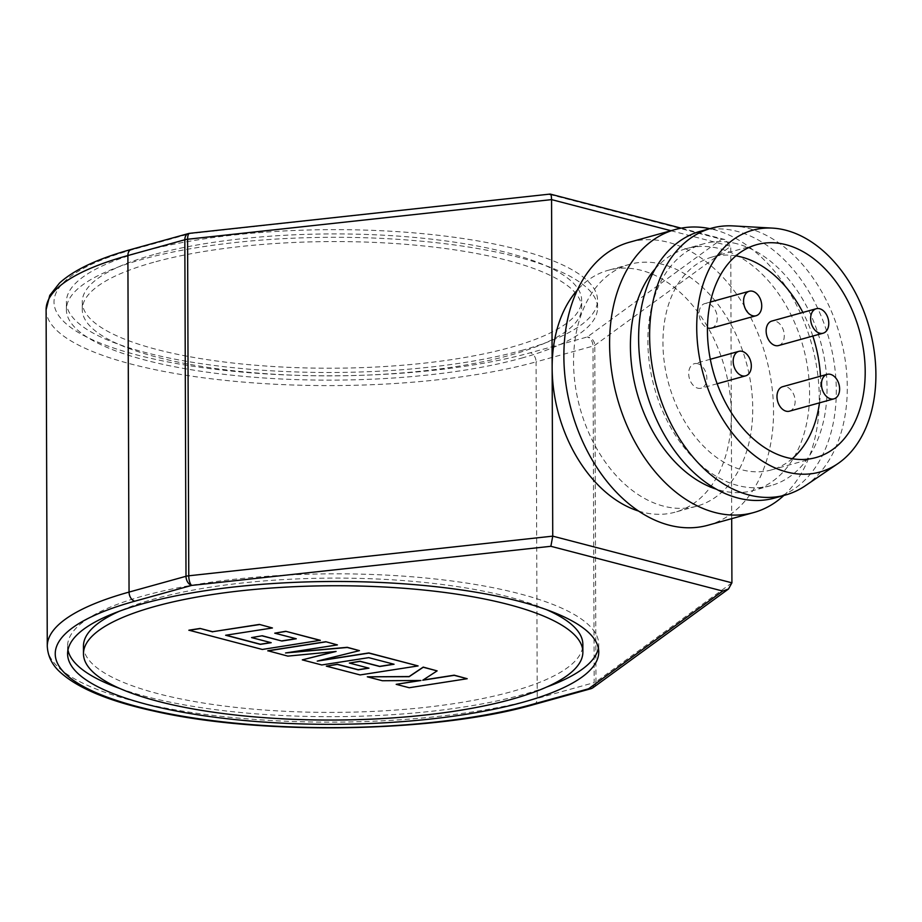 <?xml version="1.0" encoding="UTF-8"?>
<svg xmlns="http://www.w3.org/2000/svg" width="922" height="922" viewBox="0 0 922 922"><rect width="100%" height="100%" fill="white"/><g stroke="black" fill="none" stroke-linecap="round" stroke-linejoin="round"><path stroke-width="0.69" stroke-dasharray="4.61 3.46" d="M153.709 262.274A249.701 67.145 179.8 0 0 82.277 309.585A249.701 67.145 179.8 0 0 237.645 371.197A249.701 67.145 179.8 0 0 510.246 355.166A249.701 67.145 179.8 0 0 581.678 307.844A249.701 67.145 179.8 0 0 426.31 246.243A249.701 67.145 179.8 0 0 153.709 262.274M153.686 254.622A249.701 67.145 179.8 0 0 82.254 301.943A249.701 67.145 179.8 0 0 237.622 363.545A249.701 67.145 179.8 0 0 510.212 347.513A249.701 67.145 179.8 0 0 581.655 300.192A249.701 67.145 179.8 0 0 426.287 238.591A249.701 67.145 179.8 0 0 153.686 254.622M521.552 350.464A265.582 71.42 179.8 0 0 597.537 300.146A265.582 71.42 179.8 0 0 432.28 234.614A265.582 71.42 179.8 0 0 142.345 251.671A265.582 71.42 179.8 0 0 66.372 302.001A265.582 71.42 179.8 0 0 231.618 367.521A265.582 71.42 179.8 0 0 521.552 350.464M521.575 358.116A265.582 71.42 179.8 0 0 597.56 307.787A265.582 71.42 179.8 0 0 432.314 242.267A265.582 71.42 179.8 0 0 142.38 259.324A265.582 71.42 179.8 0 0 66.396 309.642A265.582 71.42 179.8 0 0 231.641 375.173A265.582 71.42 179.8 0 0 521.575 358.116M546.435 609.638A249.701 67.145 179.8 0 0 154.884 598.804A249.701 67.145 179.8 0 0 119.63 611.136M83.453 646.126A249.701 67.145 179.8 0 0 238.821 707.727A249.701 67.145 179.8 0 0 511.422 691.696A249.701 67.145 179.8 0 0 582.854 644.386M119.895 688.515A265.582 71.42 179.8 0 0 522.751 694.646A265.582 71.42 179.8 0 0 546.711 687.017M598.366 648.154A265.582 71.42 179.8 0 0 598.735 644.328A265.582 71.42 179.8 0 0 433.49 578.797A265.582 71.42 179.8 0 0 143.555 595.854A265.582 71.42 179.8 0 0 67.571 646.184A265.582 71.42 179.8 0 0 67.963 649.998M697.724 363.706A12.701 8.724 74.5 0 0 694.37 363.694A12.701 8.724 74.5 0 0 688.861 375.922A12.701 8.724 74.5 0 0 697.804 388.174A12.701 8.724 74.5 0 0 701.158 388.185A12.701 8.724 74.5 0 0 706.667 375.957A12.701 8.724 74.5 0 0 697.724 363.706M711.565 328.082A12.701 8.724 74.5 0 0 717.074 315.854A12.701 8.724 74.5 0 0 708.131 303.603A12.701 8.724 74.5 0 0 704.777 303.592A12.701 8.724 74.5 0 0 699.21 315.301A12.701 8.724 74.5 0 0 707.451 327.829M778.606 345.543A12.701 8.724 74.5 0 0 784.115 333.315A12.701 8.724 74.5 0 0 775.172 321.063A12.701 8.724 74.5 0 0 771.818 321.063M789.451 411.189A12.701 8.724 74.5 0 0 794.96 398.961A12.701 8.724 74.5 0 0 786.017 386.71A12.701 8.724 74.5 0 0 782.663 386.698M735.929 255.855A110.49 75.904 74.5 0 0 712.291 256.984A110.49 75.904 74.5 0 0 664.428 363.314A110.49 75.904 74.5 0 0 742.198 469.874A110.49 75.904 74.5 0 0 771.368 469.92A110.49 75.904 74.5 0 0 792.205 458.707M819.485 402.856A110.49 75.904 74.5 0 0 820.476 376.211M812.824 336.057A110.49 75.904 74.5 0 0 802.889 312.443M774.468 498.076A138.45 95.116 74.5 0 0 834.445 364.824A138.45 95.116 74.5 0 0 736.989 231.318A138.45 95.116 74.5 0 0 700.455 231.249M805.263 485.79A138.45 95.116 74.5 0 0 842.627 346.292A138.45 95.116 74.5 0 0 747.984 228.264A138.45 95.116 74.5 0 0 733.174 225.913M662.722 264.407A125.496 86.207 74.5 0 0 629.599 264.36A125.496 86.207 74.5 0 0 575.236 385.131A125.496 86.207 74.5 0 0 663.563 506.143A125.496 86.207 74.5 0 0 696.686 506.201A125.496 86.207 74.5 0 0 751.05 385.431A125.496 86.207 74.5 0 0 662.722 264.407M707.958 525.24A146.852 100.878 74.5 0 0 771.576 383.909A146.852 100.878 74.5 0 0 668.208 242.29A146.852 100.878 74.5 0 0 629.449 242.232M783.861 495.471A146.852 100.878 74.5 0 0 812.409 346.856A146.852 100.878 74.5 0 0 713.951 229.613A146.852 100.878 74.5 0 0 709.848 228.644M655.231 268.798A125.496 86.207 -105.5 0 1 686.464 248.583A125.496 86.207 -105.5 0 1 719.586 248.64A125.496 86.207 -105.5 0 1 807.903 369.653A125.496 86.207 -105.5 0 1 753.551 490.435A125.496 86.207 -105.5 0 1 720.428 490.377A125.496 86.207 -105.5 0 1 716.371 489.19M638.6 511.065A125.496 86.207 74.5 0 0 642.161 512.09A125.496 86.207 74.5 0 0 675.284 512.136A125.496 86.207 74.5 0 0 731.33 414.554A125.496 86.207 74.5 0 0 641.32 270.353A125.496 86.207 74.5 0 0 608.197 270.296A125.496 86.207 74.5 0 0 577.31 290.119M737.035 243.8A125.496 86.207 74.5 0 0 703.912 243.742A125.496 86.207 74.5 0 0 649.561 364.513A125.496 86.207 74.5 0 0 737.877 485.525A125.496 86.207 74.5 0 0 770.999 485.583A125.496 86.207 74.5 0 0 825.363 364.812A125.496 86.207 74.5 0 0 737.035 243.8M267.806 650.736L287.86 655.968L335.089 651.543M287.86 652.615L337.406 644.755M318.885 660.717L359.442 650.494M326.33 665.984L360.099 674.789L418.104 665.776M349.357 662.906L368.616 668.081M302.301 659.726L321.766 664.797L368.719 657.501L393.694 664.163M396.195 684.193L409.218 687.582L467.2 678.569M367.313 676.667L382.353 680.586L419.879 680.505M423.037 680.033L437.12 670.732M226.005 635.189L272.428 627.824M251.556 637.425L270.814 642.599M274.744 633.011L295.904 638.681M188.906 630.187L262.297 649.307L320.291 640.294M731.688 518.66L730.743 246.289L724.842 239.536L721.477 239.224L587.314 336.968L530.369 352.769A277.937 74.74 -0.2 0 1 137.332 355.062A277.937 74.74 -0.2 0 1 133.529 249.378L190.462 233.577A7.941 2.789 83.8 0 0 189.632 233.335M731.918 582.831L595.958 681.877A7.941 7.169 -126.1 0 1 593.192 687.57M591.451 688.469A7.941 5.451 74.5 0 0 594.183 682.626A7.941 2.132 -0.2 0 0 595.958 681.877L594.782 345.335A7.941 7.169 53.9 0 0 587.314 336.968A7.941 5.451 74.5 0 1 593.007 346.096L594.183 682.626L537.238 698.427L536.074 361.885L593.007 346.096A7.941 2.132 -0.2 0 0 594.782 345.335L730.743 246.289L670.951 230.719M188.376 233.577A7.941 5.451 74.5 0 1 190.462 233.577L550.192 194.069M549.65 194.461L721.477 239.224M46.1 309.711A285.878 76.883 179.8 0 0 223.977 380.244A285.878 76.883 179.8 0 0 536.074 361.885A7.941 5.451 74.5 0 0 530.369 352.769M533.7 704.604A7.941 5.451 74.5 0 0 537.238 698.427A285.878 76.883 -0.2 0 1 225.152 716.786A285.878 76.883 -0.2 0 1 47.276 646.253M133.529 249.378A7.941 5.451 74.5 0 0 131.431 249.366M82.277 309.585L82.254 301.943M597.56 307.787L597.537 300.146M598.735 644.328L598.758 651.969M710.309 359.269L694.37 363.694M710.378 302.036L704.777 303.592M771.368 469.92L815.855 457.577M629.599 264.36L608.197 270.296M703.912 243.742L686.464 248.583M770.999 485.583L753.551 490.435M696.686 506.201L675.284 512.136M712.291 256.984L756.778 244.641M717.143 383.748L701.158 388.185M724.842 239.536L681.174 228.16M67.571 646.184L67.594 653.825M66.396 309.642L66.372 302.001M581.678 307.844L581.655 300.192"/><path stroke-width="1.38" d="M119.63 611.136A249.701 67.145 179.8 0 0 83.453 646.126L83.476 653.779A249.701 67.145 179.8 0 0 238.844 715.38A249.701 67.145 179.8 0 0 511.445 699.349A249.701 67.145 179.8 0 0 582.877 652.027A249.701 67.145 179.8 0 0 427.508 590.426A249.701 67.145 179.8 0 0 154.919 606.457A249.701 67.145 179.8 0 0 83.476 653.779M522.786 702.299A265.582 71.42 179.8 0 0 598.758 651.969A265.582 71.42 179.8 0 0 433.513 586.45A265.582 71.42 179.8 0 0 143.578 603.507A265.582 71.42 179.8 0 0 67.594 653.825A265.582 71.42 179.8 0 0 232.851 719.356A265.582 71.42 179.8 0 0 522.786 702.299M546.711 687.017A265.582 71.42 179.8 0 0 598.366 648.154M742.21 351.363A12.701 8.724 74.5 0 0 738.856 351.351A12.701 8.724 74.5 0 0 733.347 363.579A12.701 8.724 74.5 0 0 742.291 375.83A12.701 8.724 74.5 0 0 745.644 375.842A12.701 8.724 74.5 0 0 751.153 363.614A12.701 8.724 74.5 0 0 742.21 351.363M752.617 291.26A12.701 8.724 74.5 0 0 749.263 291.26A12.701 8.724 74.5 0 0 743.754 303.488A12.701 8.724 74.5 0 0 752.698 315.739A12.701 8.724 74.5 0 0 756.052 315.739A12.701 8.724 74.5 0 0 761.56 303.511A12.701 8.724 74.5 0 0 752.617 291.26M707.451 327.829A12.701 8.724 74.5 0 0 708.211 328.082A12.701 8.724 74.5 0 0 711.565 328.082L756.052 315.739M819.658 308.732A12.701 8.724 74.5 0 0 816.304 308.72A12.701 8.724 74.5 0 0 810.795 320.948A12.701 8.724 74.5 0 0 819.739 333.199A12.701 8.724 74.5 0 0 823.092 333.211A12.701 8.724 74.5 0 0 828.601 320.983A12.701 8.724 74.5 0 0 819.658 308.732M816.304 308.72L771.818 321.063A12.701 8.724 74.5 0 0 766.309 333.291A12.701 8.724 74.5 0 0 775.252 345.543A12.701 8.724 74.5 0 0 778.606 345.543L823.092 333.211M830.503 374.367A12.701 8.724 74.5 0 0 827.149 374.355A12.701 8.724 74.5 0 0 821.64 386.583A12.701 8.724 74.5 0 0 830.584 398.834A12.701 8.724 74.5 0 0 833.937 398.846A12.701 8.724 74.5 0 0 839.446 386.618A12.701 8.724 74.5 0 0 830.503 374.367M827.149 374.355L782.663 386.698A12.701 8.724 74.5 0 0 777.154 398.926A12.701 8.724 74.5 0 0 786.097 411.177A12.701 8.724 74.5 0 0 789.451 411.189L833.937 398.846M786.685 457.531A110.49 75.904 74.5 0 0 815.855 457.577A110.49 75.904 74.5 0 0 863.718 351.247A110.49 75.904 74.5 0 0 785.947 244.687A110.49 75.904 74.5 0 0 756.778 244.641A110.49 75.904 74.5 0 0 708.914 350.982A110.49 75.904 74.5 0 0 786.685 457.531M792.205 458.707A110.49 75.904 74.5 0 0 819.485 402.856M820.476 376.211A110.49 75.904 74.5 0 0 812.824 336.057M802.889 312.443A110.49 75.904 74.5 0 0 741.461 257.031A110.49 75.904 74.5 0 0 735.929 255.855M772.463 228.114L733.174 225.913A138.45 95.116 74.5 0 0 711.45 228.207L700.455 231.249A138.45 95.116 74.5 0 0 640.479 364.501A138.45 95.116 74.5 0 0 737.923 498.007A138.45 95.116 74.5 0 0 774.468 498.076L785.463 495.022A138.45 95.116 74.5 0 0 805.263 485.79L837.81 463.674A125.496 86.207 74.5 0 0 871.67 337.222A125.496 86.207 74.5 0 0 785.89 230.246A125.496 86.207 74.5 0 0 772.463 228.114A125.496 86.207 74.5 0 0 697.009 336.922A125.496 86.207 74.5 0 0 786.731 471.983A125.496 86.207 74.5 0 0 837.81 463.674M711.45 228.207A138.45 95.116 74.5 0 0 651.474 361.447A138.45 95.116 74.5 0 0 748.918 494.964A138.45 95.116 74.5 0 0 785.463 495.022M709.848 228.644A146.852 100.878 74.5 0 0 675.192 229.543L629.449 242.232A146.852 100.878 74.5 0 0 565.843 383.564A146.852 100.878 74.5 0 0 669.199 525.183A146.852 100.878 74.5 0 0 707.958 525.24L753.7 512.551A146.852 100.878 74.5 0 0 783.861 495.471M675.192 229.543A146.852 100.878 74.5 0 0 611.574 370.875A146.852 100.878 74.5 0 0 714.942 512.494A146.852 100.878 74.5 0 0 753.7 512.551M716.371 489.19A125.496 86.207 -105.5 0 1 636.929 392.553A125.496 86.207 -105.5 0 1 655.231 268.798M577.31 290.119A125.496 86.207 74.5 0 0 552.151 367.878A125.496 86.207 74.5 0 0 638.6 511.065M302.301 659.875L321.766 664.958L368.719 657.651L394.063 664.255L379.68 666.502L360.064 661.385L349.357 663.056L368.984 668.173L358.162 669.845L337.337 664.416L326.33 666.145L360.11 674.939L418.104 665.926L368.846 653.099L317.237 661.12L359.442 650.644L347.26 647.475L285.555 652.972L337.406 644.904L325.789 641.724L267.806 650.736L287.86 656.118L336.092 651.451L302.301 659.875L335.089 651.543M359.442 650.644L347.26 647.313L287.86 652.615M418.104 665.926L368.846 652.937L318.885 660.717M368.616 668.081L358.162 669.695L337.337 664.266L326.33 666.145M393.694 664.163L379.68 666.352L360.064 661.235L349.357 663.056M467.2 678.719L454.2 675.33L422.737 680.229L437.12 670.882L423.21 667.251L409.149 676.69L367.313 676.817L382.353 680.736L420.905 680.494L396.195 684.343L409.218 687.731L467.2 678.719L454.2 675.181L423.037 680.033M419.879 680.505L396.195 684.343M437.12 670.882L423.21 667.102L409.149 676.541L367.313 676.817M270.814 642.599L260.361 644.213L226.005 635.189M262.263 635.754L251.556 637.586L271.183 642.692L260.361 644.363L225.636 635.246L272.428 627.974L259.405 624.424L212.613 631.708L200.097 628.447L188.906 630.187L262.297 649.457L320.291 640.294L285.751 631.293L274.744 633.172L296.273 638.773L281.878 641.021L262.263 635.754L251.556 637.586M295.904 638.681L281.878 640.871M731.918 582.831L728.472 589.02L722.71 591.06L550.872 546.297L552.739 536.143L551.563 199.613L187.592 239.247L188.768 575.789L552.739 536.143L731.918 582.831L731.688 518.66M728.472 589.02L593.192 687.57A7.941 7.169 -126.1 0 1 588.536 688.803L722.71 591.06M550.872 546.297L191.695 585.412A7.941 2.789 -96.2 0 1 188.768 575.789A7.941 2.132 -0.2 0 0 186.002 576.285L184.826 239.755L127.893 255.544A285.878 76.883 179.8 0 0 46.1 309.711L47.276 646.253A285.878 76.883 -0.2 0 1 129.057 592.085L127.893 255.544A7.941 5.451 74.5 0 1 131.431 249.366C97.997 258.586 74.025 269.823 59.504 283.077L49.765 295.409L46.1 309.711M681.174 228.16L550.192 194.069L189.632 233.335A7.941 2.789 83.8 0 0 187.592 239.247A7.941 2.132 -0.2 0 0 184.826 239.755A7.941 5.451 74.5 0 1 188.376 233.577L131.431 249.366M549.65 194.461C550.791 193.436 551.425 195.153 551.563 199.613L670.951 230.719M67.963 649.998A265.582 71.42 179.8 0 0 119.895 688.515M582.877 652.027L582.854 644.386A249.701 67.145 179.8 0 0 546.435 609.638M337.406 644.904L325.789 641.724M325.789 641.873L267.806 650.897M272.428 627.974L259.405 624.424M259.405 624.586L212.613 631.708M212.613 631.858L200.097 628.447M200.097 628.597L188.906 630.337M320.291 640.444L285.751 631.293M285.751 631.443L274.744 633.172M281.878 641.021L262.263 635.915M134.762 601.202A7.941 5.451 74.5 0 1 129.057 592.085L186.002 576.285A7.941 5.451 74.5 0 0 191.695 585.412L134.762 601.202A277.937 74.74 179.8 0 0 138.554 706.886A277.937 74.74 179.8 0 0 531.602 704.592L588.536 688.803A7.941 5.451 74.5 0 0 590.633 688.803A7.941 5.451 74.5 0 0 591.451 688.469M531.602 704.592A7.941 5.451 74.5 0 0 533.7 704.604C436.521 732.713 262.044 735.744 154.723 711.265C109.776 701.481 78.382 688.561 60.552 672.518C52.266 665.211 47.84 656.452 47.276 646.253M738.856 351.351L710.309 359.269M749.263 291.26L710.378 302.036M745.644 375.842L717.143 383.748M593.192 687.57A7.941 7.941 0 0 1 590.633 688.803L533.7 704.604M189.632 233.335A7.941 7.941 0 0 0 188.376 233.577"/></g></svg>
